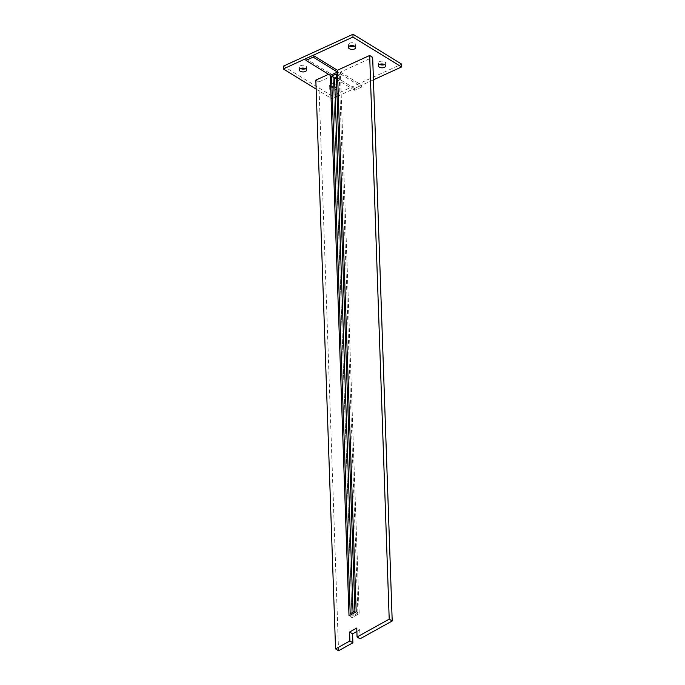 <?xml version="1.0" encoding="UTF-8"?>
<svg xmlns="http://www.w3.org/2000/svg" width="685" height="685" viewBox="0 0 685 685"><rect width="100%" height="100%" fill="white"/><g stroke="black" fill="none" stroke-linecap="round" stroke-linejoin="round"><path stroke-width="0.51" stroke-dasharray="3.42 2.57" d="M354.565 46.195A3.605 1.927 -177.6 0 0 354.59 46.178A3.605 1.927 -177.6 0 0 355.763 44.842A3.605 1.927 -177.6 0 0 353.657 42.975A3.605 1.927 -177.6 0 0 349.735 43.189A3.605 1.927 -177.6 0 0 348.562 44.534A3.605 1.927 -177.6 0 0 349.65 45.989M384.482 64.587A3.605 1.927 -177.6 0 0 384.516 64.578A3.605 1.927 -177.6 0 0 385.689 63.234A3.605 1.927 -177.6 0 0 383.574 61.376A3.605 1.927 -177.6 0 0 379.653 61.59A3.605 1.927 -177.6 0 0 378.48 62.926A3.605 1.927 -177.6 0 0 379.567 64.381M305.433 68.697A3.605 1.927 -177.6 0 0 305.467 68.688A3.605 1.927 -177.6 0 0 306.632 67.344A3.605 1.927 -177.6 0 0 304.525 65.486A3.605 1.927 -177.6 0 0 300.604 65.7A3.605 1.927 -177.6 0 0 299.431 67.044A3.605 1.927 -177.6 0 0 300.518 68.491M335.35 87.098A3.605 1.927 -177.6 0 0 335.385 87.081A3.605 1.927 -177.6 0 0 336.558 85.736A3.605 1.927 -177.6 0 0 334.443 83.878A3.605 1.927 -177.6 0 0 330.521 84.092A3.605 1.927 -177.6 0 0 329.348 85.437A3.605 1.927 -177.6 0 0 331.172 87.209A3.605 1.927 -177.6 0 0 334.871 87.278M334.854 86.867A3.605 1.927 -177.6 0 0 330.41 86.901A3.605 1.927 -177.6 0 0 329.237 88.245A3.605 1.927 -177.6 0 0 331.172 90.052A3.605 1.927 -177.6 0 0 334.965 90.018M316.136 89.118L331.951 98.837L335.213 97.338M337.071 96.491L373.436 79.837M338.544 650.75L318.825 81.977L333.201 75.393L330.213 73.552L330.273 75.359L334.554 77.996M318.825 81.977L315.828 80.136M328.56 74.305L330.213 73.552M333.201 75.393L352.013 617.639L359.188 613.657L340.402 72.096L372.657 57.317M340.402 72.096L361.723 85.197L361.783 87.012L337.474 72.062L340.471 73.903L333.27 77.199L330.273 75.359M283.444 66.128L332.071 96.02L401.675 64.142M331.951 98.837L332.071 96.02M333.27 77.199L352.013 617.639L349.016 615.798L352.013 617.639L359.188 613.657L356.191 611.825L359.188 613.657L340.471 73.903M360.062 638.814L359.745 629.875L356.757 628.042M359.745 629.875L356.876 631.467M361.783 87.012L354.59 90.309L354.522 88.493L361.723 85.197M354.522 88.493L305.895 58.61M354.59 90.309L336.472 79.169M353.075 612.176L353.195 615.61L357.912 612.989L354.916 611.148M353.195 615.61L350.198 613.769M357.912 612.989L339.281 75.829L336.395 77.148M339.281 75.829L336.292 73.989M355.652 47.65L355.763 44.842M385.569 66.043L385.689 63.234M306.52 70.153L306.632 67.344M336.438 88.553L336.558 85.736M329.237 88.245L329.348 85.437M299.311 69.853L299.431 67.044M378.368 65.743L378.48 62.926M348.442 47.351L348.562 44.534"/><path stroke-width="1.03" d="M354.479 48.995A3.605 1.927 -177.6 0 0 355.652 47.65A3.605 1.927 -177.6 0 0 353.537 45.792A3.605 1.927 -177.6 0 0 349.615 46.006A3.605 1.927 -177.6 0 0 348.442 47.351A3.605 1.927 -177.6 0 0 350.557 49.209A3.605 1.927 -177.6 0 0 354.479 48.995M384.396 67.387A3.605 1.927 -177.6 0 0 385.569 66.043A3.605 1.927 -177.6 0 0 383.463 64.184A3.605 1.927 -177.6 0 0 379.533 64.399A3.605 1.927 -177.6 0 0 378.368 65.743A3.605 1.927 -177.6 0 0 380.475 67.601A3.605 1.927 -177.6 0 0 384.396 67.387M305.347 71.497A3.605 1.927 -177.6 0 0 306.52 70.153A3.605 1.927 -177.6 0 0 304.405 68.294A3.605 1.927 -177.6 0 0 300.484 68.509A3.605 1.927 -177.6 0 0 299.311 69.853A3.605 1.927 -177.6 0 0 301.426 71.711A3.605 1.927 -177.6 0 0 305.347 71.497M334.965 90.018A3.605 1.927 -177.6 0 0 335.265 89.889A3.605 1.927 -177.6 0 0 336.438 88.553A3.605 1.927 -177.6 0 0 334.854 86.867M373.436 79.837L401.556 66.95L352.929 37.067L283.325 68.945L316.136 89.118M335.213 97.338L337.071 96.491M389.208 619.146L392.205 620.987L372.657 57.317L369.66 55.476L389.208 619.146L357.065 636.981L356.757 628.042L349.581 632.015L349.889 640.963L335.556 648.909L315.828 80.136L328.56 74.305M305.964 60.417L305.895 58.61L313.096 55.305L313.165 57.12L305.964 60.417L330.273 75.359L337.474 72.062L356.191 611.825L349.016 615.798L330.273 75.359L349.016 615.798L356.191 611.825L337.414 70.255L369.66 55.476M401.556 66.95L401.675 64.142L353.049 34.25L283.444 66.128L283.325 68.945M334.871 87.278A3.605 1.927 -177.6 0 0 335.35 87.098M300.518 68.491A3.605 1.927 -177.6 0 0 305.433 68.697M379.567 64.381A3.605 1.927 -177.6 0 0 384.482 64.587M349.65 45.989A3.605 1.927 -177.6 0 0 354.565 46.195M352.929 37.067L353.049 34.25M392.205 620.987L360.062 638.814L357.065 636.981M356.876 631.467L352.569 633.856L349.581 632.015M352.569 633.856L352.886 642.795L349.889 640.963M352.886 642.795L338.544 650.75L335.556 648.909M337.414 70.255L313.096 55.305M337.474 72.062L313.165 57.12M336.472 79.169L334.554 77.996L353.075 612.176M354.916 611.148L350.198 613.769L331.557 76.155L336.292 73.989L354.916 611.148M336.395 77.148L334.545 77.996L331.557 76.155"/></g></svg>

